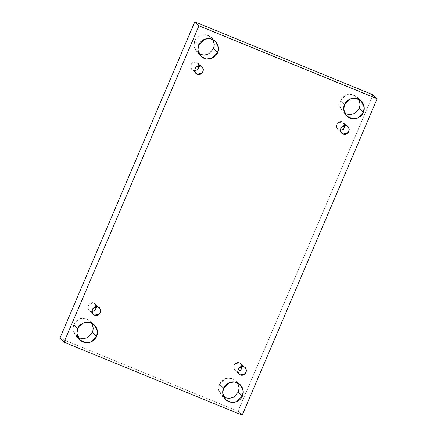 <?xml version="1.0" encoding="UTF-8"?>
<svg xmlns="http://www.w3.org/2000/svg" width="437" height="437" viewBox="0 0 437 437"><rect width="100%" height="100%" fill="white"/><g stroke="black" fill="none" stroke-linecap="round" stroke-linejoin="round"><path stroke-width="0.33" stroke-dasharray="2.19 1.64" d="M345.006 113.762L342.646 112.09L339.576 105.749L340.368 100.685L344.514 104.629L340.368 100.685L339.746 106.868L345.006 113.762M224.017 397.413L221.657 395.742L218.587 389.4L219.379 384.336L223.525 388.28L219.379 384.336L218.757 390.52L224.017 397.413M78.223 337.708L75.863 336.037L72.793 329.695L73.585 324.631L77.731 328.575L73.585 324.631L72.963 330.814L78.223 337.708M199.212 54.057L196.852 52.385L193.782 46.043L194.574 40.98L198.72 44.924L194.574 40.98L193.952 47.163L199.212 54.057M200.802 66.069L196.655 62.12L197.988 62.983L199.305 65.747L196.655 62.12C194.842 61.104 192.908 61.917 190.86 64.556C190.385 67.839 191.155 69.751 193.165 70.302L195.055 72.105L193.165 70.302L194.662 70.625L193.165 70.302L191.838 69.445L190.532 66.812L191.586 63.387L196.655 62.12L200.802 66.069M98.041 306.987L93.895 303.043L95.222 303.906L96.544 306.67L93.895 303.043C92.081 302.027 90.148 302.836 88.099 305.474C87.624 308.757 88.389 310.674 90.404 311.226L92.294 313.023L90.404 311.226L91.901 311.548L90.404 311.226L89.077 310.363L87.766 307.73L88.82 304.31L93.895 303.043L98.041 306.987M243.835 366.698L239.689 362.748L241.016 363.611L242.338 366.375L239.689 362.748C237.875 361.732 235.942 362.546 233.893 365.185C233.418 368.462 234.183 370.379 236.198 370.931L238.089 372.734L236.198 370.931L237.695 371.253L236.198 370.931L234.871 370.073L233.56 367.441L234.614 364.016L239.689 362.748L243.835 366.698M346.596 125.774L342.45 121.83L343.782 122.688L345.099 125.452L342.45 121.83C340.636 120.814 338.702 121.623 336.654 124.261C336.179 127.544 336.949 129.461 338.959 130.013L340.849 131.81L338.959 130.013L340.456 130.33L338.959 130.013L337.632 129.15L336.326 126.517L337.38 123.097L342.45 121.83L346.596 125.774M242.196 415.15L238.05 411.206L372.996 94.824L238.05 411.206L242.196 415.15M59.858 338.233L238.05 411.206L59.858 338.233M358.777 99.292L353.937 95.031L347.437 94.589L342.668 97.304L340.368 100.685L346.12 95.026L351.703 94.392L356.991 97.019L358.777 99.292M237.788 382.943L232.948 378.682L226.448 378.24L221.685 380.955L219.379 384.336L225.131 378.677L230.72 378.043L236.007 380.671L237.788 382.943M91.994 323.238L87.154 318.972L80.654 318.535L75.891 321.25L73.585 324.631L79.337 318.972L84.925 318.333L90.213 320.96L91.994 323.238M212.983 39.587L208.143 35.321L201.643 34.884L196.874 37.598L194.574 40.98L200.326 35.321L205.909 34.681L211.197 37.309L212.983 39.587M342.646 112.09L346.787 116.04M221.657 395.742L225.803 399.691M75.863 336.037L80.009 339.981M196.852 52.385L200.993 56.329M202.129 66.927L197.988 62.983M99.368 307.85L95.222 303.906M245.162 367.555L241.016 363.611M347.923 126.637L343.782 122.688M341.778 133.094L337.632 129.15M239.012 374.017L234.871 370.073M93.218 314.312L89.077 310.363M195.984 73.389L191.838 69.445M211.197 37.309L215.343 41.258M90.213 320.96L94.354 324.909M236.007 380.671L240.148 384.615M356.991 97.019L361.137 100.963"/><path stroke-width="0.66" d="M359.269 108.425L354.647 113.544L350.086 114.844L345.006 113.762L350.086 114.844L354.647 113.544L359.269 108.425L360.104 104.481L358.777 99.292L360.104 104.481L359.269 108.425L363.415 112.369L359.269 108.425M344.514 104.629L343.722 109.698L346.787 116.04L352.075 118.667L357.663 118.028L363.415 112.369C362.601 115.319 356.942 120.781 349.89 118.045C342.952 115.051 342.941 107.267 344.514 104.629C345.323 101.684 350.987 96.222 358.034 98.953C364.971 101.947 364.982 109.731 363.415 112.369L364.207 107.305L361.137 100.963L355.849 98.336L350.266 98.97L344.514 104.629M238.28 392.076L233.658 397.195L229.103 398.495L224.017 397.413L229.103 398.495L233.658 397.195L238.28 392.076L239.121 388.132L237.788 382.943L239.121 388.132L238.28 392.076L242.426 396.02L238.28 392.076M223.525 388.28L222.733 393.349L225.803 399.691L231.091 402.319L236.674 401.679L242.426 396.02C241.612 398.97 235.953 404.433 228.906 401.696C221.963 398.702 221.958 390.918 223.525 388.28C224.339 385.336 229.999 379.873 237.045 382.604C243.988 385.598 243.993 393.382 242.426 396.02L243.218 390.957L240.148 384.615L234.86 381.987L229.278 382.621L223.525 388.28M92.486 332.371L87.864 337.49L83.309 338.79L78.223 337.708L83.309 338.79L87.864 337.49L92.486 332.371L93.327 328.422L91.994 323.238L93.327 328.422L92.486 332.371L96.632 336.315L92.486 332.371M77.731 328.575L76.939 333.639L80.009 339.981L85.297 342.608L90.88 341.974L96.632 336.315C95.818 339.265 90.159 344.727 83.112 341.991C76.169 338.997 76.164 331.213 77.731 328.575C78.545 325.625 84.204 320.163 91.251 322.899C98.194 325.893 98.199 333.677 96.632 336.315L97.424 331.251L94.354 324.909L89.066 322.282L83.483 322.916L77.731 328.575M213.475 48.72L208.848 53.838L204.292 55.138L199.212 54.057L204.292 55.138L208.848 53.838L213.475 48.72L214.31 44.771L212.983 39.587L214.31 44.771L213.475 48.72L217.621 52.664L213.475 48.72M198.72 44.924L197.923 49.987L200.993 56.329L206.28 58.957L211.869 58.323L217.621 52.664C216.807 55.614 211.147 61.076 204.095 58.34C197.158 55.346 197.147 47.562 198.72 44.924C199.529 41.974 205.193 36.511 212.24 39.248C219.177 42.242 219.188 50.026 217.621 52.664L218.413 47.6L215.343 41.258L210.055 38.631L204.472 39.264L198.72 44.924M197.311 74.252L202.386 72.984L203.44 69.559L202.129 66.927L200.802 66.069C202.817 66.621 203.582 68.538 203.107 71.815C201.058 74.454 199.125 75.268 197.311 74.252C195.295 73.7 194.531 71.783 195.006 68.5C197.054 65.861 198.988 65.053 200.802 66.069L195.727 67.336L194.673 70.756L195.984 73.389L197.311 74.252L195.055 72.105L197.311 74.252M199.305 65.747L197.83 69.461L194.662 70.625L197.83 69.461L199.305 65.747M94.55 315.17L99.62 313.903L100.674 310.483L99.368 307.85L98.041 306.987C100.051 307.539 100.821 309.456 100.346 312.739C98.298 315.377 96.364 316.186 94.55 315.17C92.535 314.618 91.765 312.701 92.245 309.423C94.294 306.785 96.222 305.971 98.041 306.987L92.966 308.254L91.912 311.679L93.218 314.312L94.55 315.17L92.294 313.023L94.55 315.17M96.544 306.67L95.064 310.385L91.901 311.548L95.064 310.385L96.544 306.67M240.345 374.88L245.414 373.613L246.468 370.188L245.162 367.555L243.835 366.698C245.845 367.249 246.615 369.161 246.14 372.444C244.092 375.083 242.158 375.896 240.345 374.88C238.329 374.329 237.564 372.411 238.039 369.128C240.088 366.49 242.016 365.682 243.835 366.698L238.76 367.965L237.706 371.384L239.012 374.017L240.345 374.88L238.089 372.734L240.345 374.88M242.338 366.375L240.858 370.09L237.695 371.253L240.858 370.09L242.338 366.375M343.105 133.957L348.18 132.69L349.234 129.27L347.923 126.637L346.596 125.774C348.611 126.326 349.376 128.243 348.901 131.526C346.852 134.164 344.919 134.973 343.105 133.957C341.089 133.405 340.325 131.488 340.8 128.205C342.848 125.566 344.782 124.758 346.596 125.774L341.521 127.041L340.467 130.461L341.778 133.094L343.105 133.957L340.849 131.81L343.105 133.957M345.099 125.452L343.624 129.166L340.456 130.33L343.624 129.166L345.099 125.452M64.004 342.176L198.95 25.794L194.804 21.85L59.858 338.233L64.004 342.176L59.858 338.233L194.804 21.85L198.95 25.794L377.142 98.767L372.996 94.824L194.804 21.85L372.996 94.824L377.142 98.767L242.196 415.15L64.004 342.176L242.196 415.15L377.142 98.767L198.95 25.794L64.004 342.176"/></g></svg>
